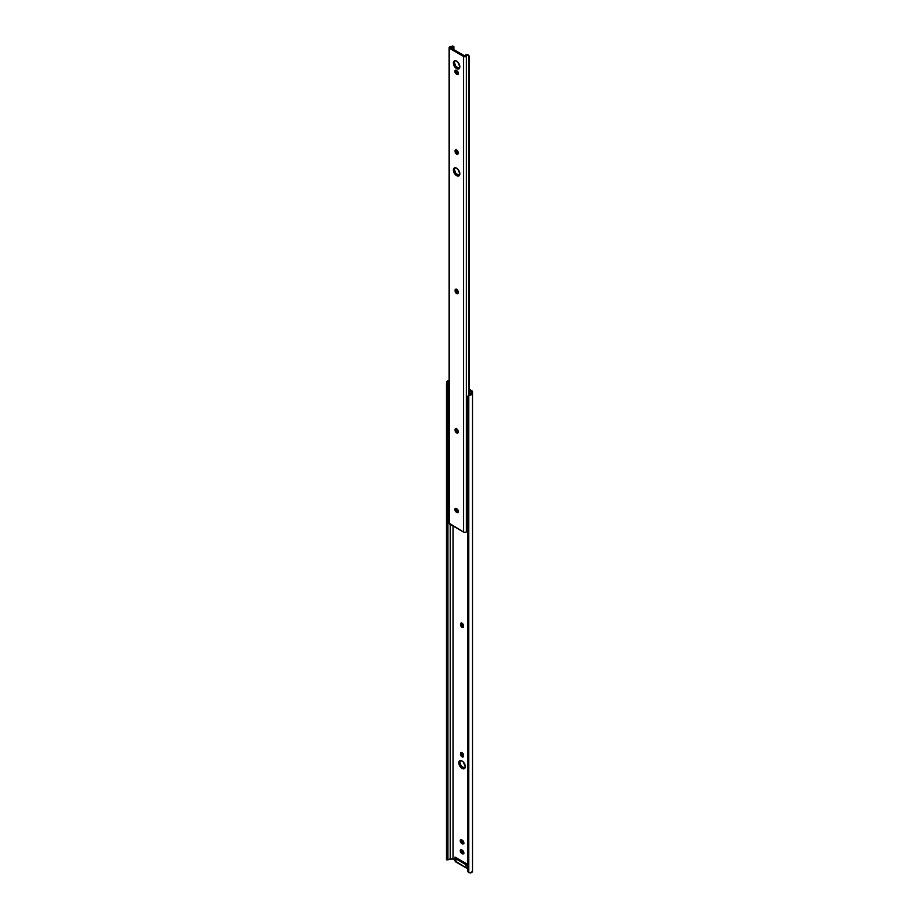 <?xml version="1.0" encoding="UTF-8"?>
<svg xmlns="http://www.w3.org/2000/svg" width="919" height="919" viewBox="0 0 919 919"><rect width="100%" height="100%" fill="white"/><g stroke="black" fill="none" stroke-linecap="round" stroke-linejoin="round"><path stroke-width="1.38" d="M460.385 760.495L458.822 762.839A4.561 2.631 60 0 1 459.764 760.748A4.561 2.631 60 0 1 463.279 761.977A4.561 2.631 60 0 1 465.267 766.561L463.842 768.835L460.81 767.434L459.063 764.413L459.362 761.081L461.418 760.691L463.279 761.977L465.267 766.561A4.561 2.631 60 0 1 464.325 768.652A4.561 2.631 60 0 1 460.81 767.434A4.561 2.631 60 0 1 458.822 762.839L459.845 762.253A4.561 2.631 -120 0 0 461.499 766.469A4.561 2.631 -120 0 0 464.784 768.261M461.384 849.581L462.797 852.832L461.775 853.418A2.16 1.252 60 0 1 460.362 851.522A2.16 1.252 60 0 1 460.695 849.788A2.16 1.252 60 0 1 461.775 849.891L462.314 850.201A2.16 1.252 60 0 1 463.842 852.855L463.165 853.923L461.476 853.211L460.362 851.522L460.499 849.949L462.613 850.408L463.842 852.855A2.16 1.252 60 0 1 463.394 853.843A2.16 1.252 60 0 1 462.314 853.74L463.923 853.349M461.384 839.621L462.797 842.872L461.775 843.458A2.16 1.252 60 0 1 460.362 841.563A2.16 1.252 60 0 1 460.695 839.828A2.16 1.252 60 0 1 461.775 839.932L462.314 840.253A2.16 1.252 60 0 1 463.842 842.895L463.165 843.975L461.476 843.263L460.362 841.563L460.499 839.989L462.613 840.46L463.842 842.895A2.16 1.252 60 0 1 463.394 843.883A2.16 1.252 60 0 1 462.314 843.78L463.923 843.389M469.115 389.208L471.665 390.678A2.883 1.666 180 0 1 472.504 391.85L472.504 871.109L472.504 391.85L469.115 389.208M461.648 622.898L461.981 625.644L463.647 626.988M460.327 760.553A4.561 2.631 -120 0 0 459.845 762.253L461.269 766.182L464.853 768.25M461.327 849.719A2.16 1.252 -120 0 0 462.797 852.832L463.337 853.142A2.16 1.252 -120 0 0 463.785 853.326M461.327 839.759A2.16 1.252 -120 0 0 462.797 842.872L463.337 843.194A2.16 1.252 -120 0 0 463.785 843.366M461.648 752.351L461.981 755.096L463.647 756.44M467.817 396.859L467.92 397.031A2.883 2.355 0 0 1 468.782 395.882L471.447 394.63L472.504 393.125A3.722 2.148 180 0 1 470.7 394.975L471.068 391.505L469.115 390.391L471.068 391.505L471.068 393.125A2.286 1.321 180 0 1 470.7 393.849L468.782 395.055A2.883 2.355 180 0 0 467.92 396.204L470.7 393.849L470.7 394.975L468.782 395.882L468.782 872.659L470.7 872.958A3.722 2.148 0 0 0 472.504 871.109L470.7 872.958L468.782 872.659L468.782 395.882L467.92 397.031L467.92 871.511L468.782 872.659A2.883 2.355 -0 0 1 467.92 871.511L467.92 397.031L467.817 870.132M453.021 525.99L453.021 859.07L455.043 860.241L455.043 857.105L467.817 864.48L455.043 857.105L455.192 860.437L453.021 859.07L453.021 525.99M461.602 623.036A2.16 1.252 -120 0 0 461.533 623.507L460.522 624.093A2.16 1.252 60 0 1 460.97 623.105A2.16 1.252 60 0 1 462.636 623.691A2.16 1.252 60 0 1 463.578 625.862L463.314 627.321L462.349 627.505L460.522 624.725L460.775 623.266L462.05 623.208L463.578 626.482A2.16 1.252 60 0 1 463.13 627.482A2.16 1.252 60 0 1 461.464 626.896A2.16 1.252 60 0 1 460.522 624.725L461.533 624.139A2.16 1.252 -120 0 0 463.509 626.965M461.602 752.489A2.16 1.252 -120 0 0 461.533 752.96L460.522 753.546A2.16 1.252 60 0 1 460.97 752.558A2.16 1.252 60 0 1 462.636 753.143A2.16 1.252 60 0 1 463.578 755.315L463.314 756.774L462.349 756.957L460.522 754.177L460.775 752.718L462.05 752.661L463.578 755.935A2.16 1.252 60 0 1 463.13 756.934A2.16 1.252 60 0 1 461.464 756.348A2.16 1.252 60 0 1 460.522 754.177L461.533 753.591A2.16 1.252 -120 0 0 463.509 756.417M449.265 380.328L447.025 381.305L449.575 381.144M447.99 859.793L450.218 859.07L450.218 524.37L450.218 859.07L453.021 859.07L450.218 859.07A2.286 1.321 0 0 0 448.977 859.288L447.932 859.793L447.932 859.139L447.932 859.793M449.104 380.363A3.722 2.148 180 0 0 447.025 381.305L446.496 859.139L446.496 384.659L446.588 858.599L446.588 385.314L447.84 385.314L447.84 858.599L447.932 384.659L447.932 859.139L447.932 384.659L446.588 385.314L446.496 383.016L447.025 381.305L448.977 381.305L447.99 382.43L447.932 384.659L448.173 381.936L448.977 381.305A2.286 1.321 180 0 1 449.104 381.259M447.84 858.599L446.588 858.599L447.84 858.599M446.496 859.139L446.496 859.793L446.496 859.139M455.192 861L466.392 868.007L467.817 868.237L467.725 865.101A2.401 1.39 180 0 1 466.025 864.699L455.893 858.851A2.401 1.39 180 0 1 455.192 857.864L455.893 861.988L455.893 858.851L466.025 864.699L466.025 867.835L466.025 864.699L467.725 865.101L467.725 868.237A2.401 1.39 0 0 1 466.025 867.835L455.893 861.988A2.401 1.39 0 0 1 455.192 861M472.504 393.125L472.504 391.85M463.337 843.194L461.775 843.458L463.337 843.194M463.337 853.142L461.775 853.418L463.337 853.142M454.951 60.7L453.389 63.043A4.561 2.631 60 0 1 454.331 60.953A4.561 2.631 60 0 1 457.846 62.17A4.561 2.631 60 0 1 459.845 66.765L458.409 69.04L455.376 67.627L453.446 63.802L453.929 61.286L455.376 60.746L457.846 62.17L459.845 66.765A4.561 2.631 60 0 1 458.891 68.856A4.561 2.631 60 0 1 455.376 67.627A4.561 2.631 60 0 1 453.389 63.043L454.411 62.458A4.561 2.631 -120 0 0 456.077 66.673A4.561 2.631 -120 0 0 459.351 68.465M454.951 167.729L453.389 170.072A4.561 2.631 60 0 1 454.331 167.982A4.561 2.631 60 0 1 457.846 169.199A4.561 2.631 60 0 1 459.845 173.794L458.409 176.069L455.376 174.656L453.446 170.831L453.929 168.315L455.376 167.775L457.846 169.199L459.845 173.794A4.561 2.631 60 0 1 458.891 175.885A4.561 2.631 60 0 1 455.376 174.656A4.561 2.631 60 0 1 453.389 170.072L454.411 169.487A4.561 2.631 -120 0 0 456.077 173.702A4.561 2.631 -120 0 0 459.351 175.483M455.95 508.264L457.363 511.515L456.341 512.113A2.16 1.252 60 0 1 454.928 510.206A2.16 1.252 60 0 1 455.261 508.471A2.16 1.252 60 0 1 456.341 508.575L456.881 508.896A2.16 1.252 60 0 1 458.409 511.538L457.731 512.618L456.042 511.906L454.928 510.206L455.077 508.632L457.18 509.103L458.409 511.538A2.16 1.252 60 0 1 457.961 512.526A2.16 1.252 60 0 1 456.881 512.423L458.489 512.032M455.95 70.12L457.363 73.371L456.341 73.957A2.16 1.252 60 0 1 454.928 72.061A2.16 1.252 60 0 1 455.261 70.326A2.16 1.252 60 0 1 456.341 70.43L456.881 70.74A2.16 1.252 60 0 1 458.409 73.394L457.731 74.462L456.042 73.75L454.928 72.061L455.077 70.487L457.18 70.947L458.409 73.394A2.16 1.252 60 0 1 457.961 74.382A2.16 1.252 60 0 1 456.881 74.278L458.489 73.888M467.771 530.516L467.334 530.734A2.286 1.321 0 0 0 466.507 531.664L466.37 56.277A1.758 1.022 180 0 1 463.613 56.473L449.621 48.397L449.621 524.025L463.613 532.101L463.613 56.473L463.613 532.101A1.758 1.022 0 0 0 466.37 531.906L466.507 56.036A2.286 1.321 180 0 1 467.334 55.106L468.931 55.531L468.931 394.94L468.931 55.531M456.226 289.037L455.089 290.232A2.16 1.252 60 0 1 455.537 289.244A2.16 1.252 60 0 1 457.202 289.818A2.16 1.252 60 0 1 458.144 292.001L458.144 292.621A2.16 1.252 60 0 1 457.696 293.609A2.16 1.252 60 0 1 456.031 293.035A2.16 1.252 60 0 1 455.089 290.863L455.537 289.244L456.915 289.554L458.03 293.23L456.915 293.643L455.342 291.989L455.089 290.863L456.1 290.266L458.213 293.115M456.226 428.449L455.089 429.644A2.16 1.252 60 0 1 455.537 428.656A2.16 1.252 60 0 1 457.202 429.23A2.16 1.252 60 0 1 458.144 431.402L458.144 432.033A2.16 1.252 60 0 1 457.696 433.021A2.16 1.252 60 0 1 456.031 432.447A2.16 1.252 60 0 1 455.089 430.264L455.537 428.656L456.915 428.966L458.03 432.642L456.915 433.056L455.342 431.402L455.089 430.264L456.1 429.678L458.213 432.527M456.226 149.625L455.089 150.819A2.16 1.252 60 0 1 455.537 149.831A2.16 1.252 60 0 1 457.202 150.406A2.16 1.252 60 0 1 458.144 152.588L458.144 153.209A2.16 1.252 60 0 1 457.696 154.197A2.16 1.252 60 0 1 456.031 153.622A2.16 1.252 60 0 1 455.089 151.451L455.537 149.831L456.915 150.142L458.03 153.818L456.915 154.231L455.342 152.577L455.089 151.451L456.1 150.865L458.213 153.714M449.104 47.673L449.104 523.302A1.758 1.022 0 0 0 449.621 524.025L449.621 48.397A1.758 1.022 180 0 1 449.104 47.673A1.758 1.022 180 0 1 449.954 46.8L449.115 47.558L449.621 48.397L463.923 56.622L466.37 56.277L466.37 531.906L466.37 56.277L467.334 55.106L466.53 54.416L468.231 55.048M451.987 46.249A2.286 1.321 180 0 1 450.379 46.731L453.193 46.708A3.722 2.148 180 0 1 450.804 47.535L453.193 46.708L451.987 46.249M453.906 46.777L453.906 49.695L453.883 46.628L453.193 46.708L453.906 46.777M450.655 47.822L464.612 55.875L450.655 47.822M454.905 60.757A4.561 2.631 -120 0 0 454.411 62.458L455.835 66.375L459.42 68.443M456.169 289.163A2.16 1.252 -120 0 0 456.1 289.646L456.1 290.266A2.16 1.252 -120 0 0 458.076 293.092M454.905 167.786A4.561 2.631 -120 0 0 454.411 169.487L455.835 173.404L459.42 175.472M455.904 508.402A2.16 1.252 -120 0 0 457.363 511.515L457.903 511.837A2.16 1.252 -120 0 0 458.351 512.009M456.169 428.576A2.16 1.252 -120 0 0 456.1 429.058L456.1 429.678A2.16 1.252 -120 0 0 458.076 432.504M456.169 149.763A2.16 1.252 -120 0 0 456.1 150.234L456.1 150.865A2.16 1.252 -120 0 0 458.076 153.691M455.904 70.246A2.16 1.252 -120 0 0 457.363 73.371L457.903 73.681A2.16 1.252 -120 0 0 458.351 73.865M465.106 55.795L465.106 55.795A3.722 2.148 180 0 1 466.53 54.416L465.106 55.795M469.115 56.22L469.115 394.825L469.115 56.22M449.115 523.175L463.923 532.25L465.818 532.239L468.173 530.286M452.504 45.984L453.768 46.444M468.104 54.841L466.53 54.416L467.334 55.106L468.759 55.37M456.341 73.957L457.903 73.681L456.341 73.957M455.089 150.819L456.1 150.234L455.089 150.819M455.089 429.644L456.1 429.058L455.089 429.644M456.341 512.113L457.903 511.837L456.341 512.113M455.089 290.232L456.1 289.646L455.089 290.232M447.944 859.816L446.496 859.816M468.805 55.416L467.92 54.635"/></g></svg>
